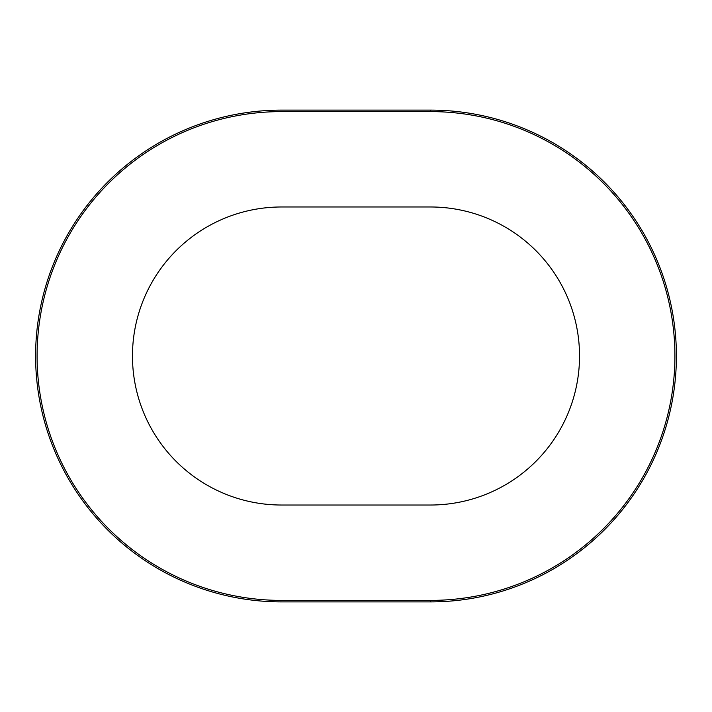 <?xml version="1.0" encoding="UTF-8"?>
<svg xmlns="http://www.w3.org/2000/svg" width="712" height="712" viewBox="0 0 712 712"><rect width="100%" height="100%" fill="white"/><g stroke="black" fill="none" stroke-linecap="round" stroke-linejoin="round"><path stroke-width="0.53" stroke-dasharray="3.56 2.67" d="M579.532 356A149.022 149.022 0 0 0 430.511 206.978L281.489 206.978A149.022 149.022 0 0 0 132.468 356A149.022 149.022 0 0 0 281.489 505.022L430.511 505.022A149.022 149.022 0 0 0 579.532 356M281.489 111.606A244.394 244.394 0 0 0 37.086 356A244.394 244.394 0 0 0 281.489 600.394A244.394 244.394 0 0 1 37.086 356A244.394 244.394 0 0 1 281.489 111.606L430.511 111.606A244.394 244.394 0 0 1 674.914 356A244.394 244.394 0 0 1 430.511 600.394L281.489 600.394L281.489 601.889L430.511 601.889A245.889 245.889 0 0 0 676.4 356A245.889 245.889 0 0 0 430.511 110.111L281.489 110.111A245.889 245.889 0 0 0 35.6 356A245.889 245.889 0 0 0 281.489 601.889A245.889 245.889 0 0 1 35.6 356A245.889 245.889 0 0 1 281.489 110.111L281.489 111.606L430.511 111.606A244.394 244.394 0 0 1 674.914 356A244.394 244.394 0 0 1 430.511 600.394L281.489 600.394M430.511 601.889L430.511 600.394M676.4 356A245.889 245.889 0 0 0 430.511 110.111L430.511 111.606"/><path stroke-width="1.07" d="M579.532 356A149.022 149.022 0 0 0 430.511 206.978L281.489 206.978A149.022 149.022 0 0 0 132.468 356A149.022 149.022 0 0 0 281.489 505.022L430.511 505.022A149.022 149.022 0 0 0 579.532 356M281.489 111.606A244.394 244.394 0 0 0 37.086 356A244.394 244.394 0 0 0 281.489 600.394L430.511 600.394A244.394 244.394 0 0 0 674.914 356A244.394 244.394 0 0 0 430.511 111.606L281.489 111.606M35.6 356A245.889 245.889 0 0 0 281.489 601.889L430.511 601.889A245.889 245.889 0 0 0 676.4 356A245.889 245.889 0 0 0 430.511 110.111L281.489 110.111A245.889 245.889 0 0 0 35.6 356"/></g></svg>
